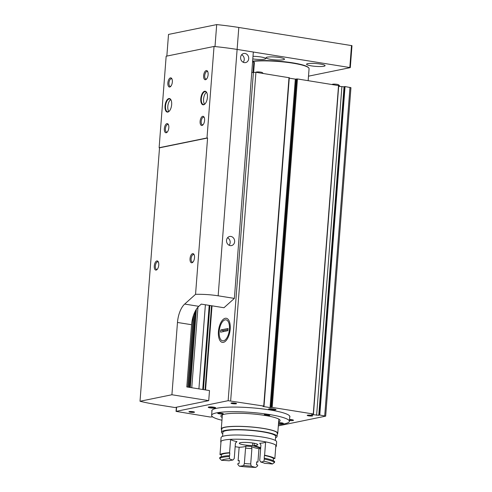 <?xml version="1.0" encoding="UTF-8"?>
<svg xmlns="http://www.w3.org/2000/svg" width="492" height="492" viewBox="0 0 492 492"><rect width="100%" height="100%" fill="white"/><g stroke="black" fill="none" stroke-linecap="round" stroke-linejoin="round"><path stroke-width="0.74" d="M338.674 86.291L344.043 86.82L318.767 415.285L319.782 415.027L325.673 416.146L278.337 425.863M212.704 416.902L210.072 417.001L176.05 411.386L228.147 400.691L263.73 406.06L262.999 406.466L270.053 407.591L272.187 407.413L313.263 413.987L311.553 414.326L312.322 414.584L318.767 415.285M251.75 72.564L255.932 72.306L289.167 77.736M289.253 78.154L295.329 79.126L270.053 407.591M338.625 85.614L297.457 78.948L295.329 79.126M344.043 86.82L345.058 86.561L350.944 87.674L325.673 416.146M223.509 340.796A10.627 4.963 99.1 0 1 222.636 340.821A10.627 4.963 99.1 0 1 219.414 329.542A10.627 4.963 99.1 0 1 225.994 319.831A10.627 4.963 99.1 0 1 229.346 330.2A10.627 4.963 99.1 0 1 223.509 340.796M311.325 415.303A2.786 0.424 -175.6 0 0 307.242 415.297A2.786 0.424 -175.6 0 0 309.948 415.998A2.786 0.424 -175.6 0 0 312.734 415.722A2.786 0.424 -175.6 0 0 311.325 415.303M235.108 403.108A2.786 0.424 -175.6 0 0 231.025 403.108A2.786 0.424 -175.6 0 0 233.731 403.809A2.786 0.424 -175.6 0 0 236.517 403.526A2.786 0.424 -175.6 0 0 235.108 403.108M193.079 411.681A2.786 0.424 -175.6 0 0 188.996 411.675A2.786 0.424 -175.6 0 0 191.702 412.376A2.786 0.424 -175.6 0 0 194.488 412.099A2.786 0.424 -175.6 0 0 193.079 411.681M289.456 420.537A3.715 0.566 -175.6 0 0 293.441 420.186A3.715 0.566 -175.6 0 0 291.565 419.627A3.715 0.566 -175.6 0 0 289.542 419.405M274.112 409.024A3.715 0.566 -175.6 0 0 268.669 409.018A3.715 0.566 -175.6 0 0 272.279 409.953A3.715 0.566 -175.6 0 0 275.987 409.584A3.715 0.566 -175.6 0 0 274.112 409.024M213.731 407.173A3.715 0.566 -175.6 0 0 208.288 407.167A3.715 0.566 -175.6 0 0 211.898 408.102A3.715 0.566 -175.6 0 0 215.607 407.733A3.715 0.566 -175.6 0 0 213.731 407.173M289.702 417.339A39.188 5.996 -175.6 0 0 289.929 416.773A39.188 5.996 -175.6 0 0 269.727 409.916A39.188 5.996 -175.6 0 0 211.788 410.758A39.188 5.996 -175.6 0 0 211.929 411.355M278.638 421.884A29.717 4.545 -175.6 0 0 280.132 420.617A29.717 4.545 -175.6 0 0 264.813 415.42A29.717 4.545 -175.6 0 0 220.877 416.06A29.717 4.545 -175.6 0 0 222.163 417.536M278.429 424.602A39.003 5.965 -175.6 0 0 289.394 421.33A39.003 5.965 -175.6 0 0 269.284 414.51A39.003 5.965 -175.6 0 0 211.621 415.346A39.003 5.965 -175.6 0 0 221.953 420.254M221.849 413.268A2.786 0.424 -175.6 0 0 217.728 413.323A2.786 0.424 -175.6 0 0 220.477 413.963A2.786 0.424 -175.6 0 0 223.288 413.754A2.786 0.424 -175.6 0 0 221.849 413.268M278.534 423.292A2.786 0.424 -175.6 0 0 281.547 423.612A2.786 0.424 -175.6 0 0 283.287 423.354A2.786 0.424 -175.6 0 0 281.848 422.868A2.786 0.424 -175.6 0 0 278.577 422.683M268.392 414.694A2.786 0.424 -175.6 0 0 264.272 414.75A2.786 0.424 -175.6 0 0 267.021 415.389A2.786 0.424 -175.6 0 0 269.831 415.18A2.786 0.424 -175.6 0 0 268.392 414.694M209.53 406.927A3.014 0.461 -175.6 0 0 214.414 407.302M269.911 408.772A3.014 0.461 -175.6 0 0 274.794 409.147M289.517 419.731A3.014 0.461 -175.6 0 0 292.254 419.75M339.972 86.5A5.572 5.572 0 0 0 338.478 84.759A3.118 0.48 -175.6 0 0 336.946 84.335A3.118 0.48 -175.6 0 0 332.432 84.298A5.572 5.572 0 0 0 332.106 84.489M263.189 73.462A5.572 5.572 0 0 0 262.261 72.57A3.118 0.48 -175.6 0 0 260.729 72.139A3.118 0.48 -175.6 0 0 256.215 72.103A5.572 5.572 0 0 0 255.889 72.293M253.029 72.306L253.81 62.115L254.395 62.472L253.644 72.195M252.568 61.918L253.81 62.115M189.844 411.497A2.282 0.351 -175.6 0 0 193.676 411.792M231.873 402.93A2.282 0.351 -175.6 0 0 235.705 403.225M308.084 415.119A2.282 0.351 -175.6 0 0 311.922 415.414M220.736 329.978L228.067 328.484L227.901 330.679L220.564 332.174L220.736 329.978L223.147 330.606L227.98 329.622M230.201 329.13A12.22 5.707 -80.9 0 0 226.246 318.262A12.22 5.707 -80.9 0 0 218.682 329.425A12.22 5.707 -80.9 0 0 222.384 342.389A12.22 5.707 -80.9 0 0 230.201 329.13M223.147 330.606L223.067 331.663M206.997 137.957L214.038 46.463L166.161 56.223L159.125 147.717L206.997 137.957A72.429 11.082 -175.6 0 1 207.581 138.012L195.552 294.314C203.559 294.191 211.093 294.69 218.159 295.809L234.37 298.404L223.971 307.734L201.271 304.105L198.793 306.325A18.573 8.671 -80.9 0 0 191.585 324.72L186.8 386.946L209.5 390.574L208.725 400.642L174.924 407.53L158.707 404.941A72.429 11.082 4.4 0 1 140.017 401.257L171.917 394.75L208.725 400.642M214.038 46.463A72.429 11.082 4.4 0 1 215.004 46.562A72.429 11.082 4.4 0 1 237.113 49.428L253.331 52.023L234.37 298.404M167.821 112.084A6.87 3.21 99.1 0 1 165.441 103.523A6.87 3.21 99.1 0 1 170.939 99.815A6.87 3.21 99.1 0 1 169.094 111.34A6.87 3.21 99.1 0 1 167.821 112.084M203.596 104.79A6.87 3.21 99.1 0 1 201.21 96.229A6.87 3.21 99.1 0 1 206.708 92.521A6.87 3.21 99.1 0 1 204.863 104.046A6.87 3.21 99.1 0 1 203.596 104.79M202.003 125.466A4.643 2.171 99.1 0 1 200.392 119.685A4.643 2.171 99.1 0 1 204.106 117.176A4.643 2.171 99.1 0 1 202.864 124.968A4.643 2.171 99.1 0 1 202.003 125.466M169.752 87.01A4.643 2.171 99.1 0 1 168.141 81.229A4.643 2.171 99.1 0 1 171.856 78.726A4.643 2.171 99.1 0 1 170.613 86.512A4.643 2.171 99.1 0 1 169.752 87.01M166.234 132.76A4.643 2.171 99.1 0 1 164.623 126.979A4.643 2.171 99.1 0 1 168.338 124.47A4.643 2.171 99.1 0 1 167.095 132.256A4.643 2.171 99.1 0 1 166.234 132.76M205.521 79.716A4.643 2.171 99.1 0 1 203.909 73.935A4.643 2.171 99.1 0 1 207.63 71.432A4.643 2.171 99.1 0 1 206.382 79.218A4.643 2.171 99.1 0 1 205.521 79.716M140.017 401.257L159.519 147.815A72.429 11.082 -175.6 0 1 159.125 147.717M195.552 294.314L184.685 304.068A18.573 8.671 -80.9 0 0 177.477 322.463L171.917 394.75M230.933 236.461A4.643 4.047 78.5 0 0 229.653 236.486A4.643 4.047 78.5 0 0 226.615 241.843A4.643 4.047 78.5 0 0 231.504 245.582A4.643 4.047 78.5 0 0 234.641 240.951A4.643 4.047 78.5 0 0 230.933 236.461M245.01 53.468A4.643 4.047 78.5 0 0 243.731 53.493A4.643 4.047 78.5 0 0 240.699 58.849A4.643 4.047 78.5 0 0 245.588 62.595A4.643 4.047 78.5 0 0 248.718 57.964A4.643 4.047 78.5 0 0 245.01 53.468M166.843 56.082L168.51 34.428L216.695 24.6L215.004 46.562A72.429 11.082 4.4 0 1 237.113 49.428L350.298 67.619L308.502 76.174M216.695 24.6A72.429 11.082 4.4 0 1 238.804 27.466L351.983 45.664L350.298 67.619M252.802 58.923A9.287 1.421 -175.6 0 0 265.674 58.597A9.287 1.421 -175.6 0 0 260.883 56.974A9.287 1.421 -175.6 0 0 252.999 56.303M320.292 64.034A9.287 1.421 -175.6 0 0 306.565 64.237A9.287 1.421 -175.6 0 0 315.716 66.365A9.287 1.421 -175.6 0 0 325.083 65.657A9.287 1.421 -175.6 0 0 320.292 64.034M279.751 57.552A9.287 1.421 -175.6 0 0 266.024 57.748A9.287 1.421 -175.6 0 0 275.176 59.876A9.287 1.421 -175.6 0 0 284.542 59.175A9.287 1.421 -175.6 0 0 279.751 57.552M207.581 138.012L159.519 147.815M156.161 270.077A4.643 2.171 99.1 0 1 154.549 264.296A4.643 2.171 99.1 0 1 158.264 261.793A4.643 2.171 99.1 0 1 157.016 269.579A4.643 2.171 99.1 0 1 156.161 270.077M191.929 262.783A4.643 2.171 99.1 0 1 190.318 257.002A4.643 2.171 99.1 0 1 194.032 254.499A4.643 2.171 99.1 0 1 192.79 262.285A4.643 2.171 99.1 0 1 191.929 262.783M206.695 78.861A3.838 1.79 99.1 0 1 206.283 79.04A3.838 1.79 99.1 0 1 205.97 79.046A3.838 1.79 99.1 0 1 204.807 74.975A3.838 1.79 99.1 0 1 207.181 71.463A3.838 1.79 99.1 0 1 207.815 71.869M167.409 131.905A3.838 1.79 99.1 0 1 166.997 132.077A3.838 1.79 99.1 0 1 166.677 132.09A3.838 1.79 99.1 0 1 165.515 128.012A3.838 1.79 99.1 0 1 167.895 124.507A3.838 1.79 99.1 0 1 168.528 124.906M170.927 86.155A3.838 1.79 99.1 0 1 170.515 86.334A3.838 1.79 99.1 0 1 170.201 86.34A3.838 1.79 99.1 0 1 169.039 82.269A3.838 1.79 99.1 0 1 171.413 78.757A3.838 1.79 99.1 0 1 172.046 79.163M203.178 124.611A3.838 1.79 99.1 0 1 202.766 124.784A3.838 1.79 99.1 0 1 202.452 124.796A3.838 1.79 99.1 0 1 201.283 120.718A3.838 1.79 99.1 0 1 203.663 117.213A3.838 1.79 99.1 0 1 204.297 117.613M193.104 261.928A3.838 1.79 99.1 0 1 192.692 262.107A3.838 1.79 99.1 0 1 192.378 262.113A3.838 1.79 99.1 0 1 191.21 258.042A3.838 1.79 99.1 0 1 193.59 254.536A3.838 1.79 99.1 0 1 194.223 254.936M157.335 269.222A3.838 1.79 99.1 0 1 156.923 269.401A3.838 1.79 99.1 0 1 156.604 269.407A3.838 1.79 99.1 0 1 155.441 265.336A3.838 1.79 99.1 0 1 157.821 261.824A3.838 1.79 99.1 0 1 158.455 262.23M205.01 103.904A6.501 3.038 99.1 0 1 203.946 104.476A6.501 3.038 99.1 0 1 203.411 104.489A6.501 3.038 99.1 0 1 201.443 97.588A6.501 3.038 99.1 0 1 205.465 91.653A6.501 3.038 99.1 0 1 206.8 92.705M204.623 104.193A6.501 3.038 99.1 0 1 203.713 97.951A6.501 3.038 99.1 0 1 206.523 92.311M169.242 111.198A6.501 3.038 99.1 0 1 168.178 111.764A6.501 3.038 99.1 0 1 167.643 111.782A6.501 3.038 99.1 0 1 165.669 104.882A6.501 3.038 99.1 0 1 169.697 98.941A6.501 3.038 99.1 0 1 171.032 99.999M168.854 111.487A6.501 3.038 99.1 0 1 167.944 105.245A6.501 3.038 99.1 0 1 170.755 99.605M241.658 54.741A4.643 4.047 -101.5 0 1 243.189 62.256M227.581 237.734A4.643 4.047 -101.5 0 1 229.112 245.244M308.158 80.657L309.074 68.689A31.574 4.828 -175.6 0 0 308.755 67.914L308.416 67.527A31.199 4.772 -175.6 0 0 292.648 62.835A31.199 4.772 -175.6 0 0 252.63 61.174M308.755 67.914A31.574 4.828 -175.6 0 0 292.802 63.167A31.574 4.828 -175.6 0 0 252.605 61.445M221.671 429.774A28.321 4.336 4.4 0 1 221.283 428.975A28.321 4.336 4.4 0 1 249.856 426.828A28.321 4.336 4.4 0 1 277.759 433.323A28.321 4.336 4.4 0 1 277.254 434.049M222.784 433.655A27.878 4.262 4.4 0 1 221.48 432.21L221.726 429.012A27.878 4.262 4.4 0 1 249.85 426.896A27.878 4.262 4.4 0 1 277.316 433.286L277.07 436.49A27.878 4.262 4.4 0 1 275.557 437.714M221.48 432.21A27.878 4.262 4.4 0 1 249.604 430.1A27.878 4.262 4.4 0 1 277.07 436.49M222.575 436.386L222.888 432.32A26.463 4.047 4.4 0 1 249.585 430.316A26.463 4.047 4.4 0 1 275.661 436.379L275.348 440.445M220.945 442.4A27.878 4.262 4.4 0 1 220.742 441.822L221.068 437.609A27.878 4.262 4.4 0 1 249.186 435.5A27.878 4.262 4.4 0 1 276.652 441.89L276.332 446.096A27.878 4.262 4.4 0 1 275.748 446.877M260.637 448.716A27.878 4.262 4.4 0 1 258.952 448.704A17.644 2.7 -175.6 0 1 251.566 446.447L251.892 448.587A16.9 2.583 4.4 0 1 245.551 448.132L246.086 446.053A17.644 2.7 -175.6 0 1 239.143 447.271L238.116 460.635A17.644 2.7 -175.6 0 0 239.309 460.573L239.081 463.501A17.644 2.7 4.4 0 1 237.888 463.562L237.82 464.473L239.346 466.213A17.644 2.7 -175.6 0 0 243.638 465.561A18.758 2.872 4.4 0 0 251.227 466.108L250.711 463.956L251.892 448.587M239.143 447.277A27.878 4.262 4.4 0 1 235.164 446.705M220.742 441.822A27.878 4.262 4.4 0 1 248.866 439.707A27.878 4.262 4.4 0 1 276.332 446.096M260.674 448.237L252.507 445.543A9.287 1.421 4.4 0 1 239.278 443.243A9.287 1.421 4.4 0 1 248.644 442.542A9.287 1.421 4.4 0 1 257.796 444.67A9.287 1.421 4.4 0 1 254.093 445.512L260.717 447.702M260.047 443.292L259.745 443.267A17.644 2.7 -175.6 0 0 265.631 441.871A27.859 4.262 4.4 0 1 275.871 445.254L274.844 458.612A17.644 2.7 -175.6 0 0 273.417 458.421L273.238 460.672M221.24 456.797L221.406 454.669A17.644 2.7 -175.6 0 0 219.998 454.657L221.031 441.299A27.859 4.262 4.4 0 1 230.594 439.35A17.644 2.7 -175.6 0 0 236.947 441.619L235.434 443.157L234.253 458.526L232.87 460.051A18.758 2.872 4.4 0 0 229.198 460.795A17.644 2.7 -175.6 0 0 221.572 460.352A26.002 3.979 4.4 0 1 229.506 458.735L229.346 455.635A27.859 4.262 4.4 0 0 219.776 457.585L219.703 458.501A27.859 4.262 4.4 0 1 229.272 456.545M252.507 445.543L252.703 442.997M254.093 445.512L254.266 443.267M236.603 441.607L236.947 441.619A15.043 2.3 4.4 0 0 236.252 441.711M250.711 463.956A16.9 2.583 4.4 0 1 244.364 463.501L245.551 448.132M244.364 463.501L243.638 465.561M256.676 462.037A27.859 4.262 4.4 0 0 257.925 462.062A17.644 2.7 -175.6 0 1 256.695 461.828L256.467 464.756A17.644 2.7 4.4 0 0 257.697 464.989L257.63 465.906L255.766 467.4A26.002 3.979 4.4 0 1 239.346 466.213M219.703 458.501L221.572 460.352M221.406 454.669A26.556 4.065 4.4 0 1 229.801 452.954L229.579 455.881A17.644 2.7 4.4 0 1 229.346 455.635M219.998 454.657A27.859 4.262 4.4 0 1 229.567 452.708L230.594 439.35M239.29 460.783A27.859 4.262 4.4 0 1 238.116 460.635M257.925 462.062L258.952 448.704M229.506 458.735A17.644 2.7 -175.6 0 0 232.87 460.051M260.329 443.415A15.043 2.3 4.4 0 0 259.745 443.267L260.92 444.996L259.739 460.364L260.785 462.062A18.758 2.872 4.4 0 1 264.714 463.359A17.644 2.7 -175.6 0 1 272.365 464.017L274.548 462.455L274.616 461.539A27.859 4.262 4.4 0 0 264.376 458.157A17.644 2.7 4.4 0 1 264.204 458.378L264.425 455.451A26.556 4.065 4.4 0 1 273.417 458.421M260.785 462.062A17.644 2.7 -175.6 0 0 263.878 461.213A26.002 3.979 4.4 0 1 272.365 464.017M263.878 461.213L264.309 459.073A27.859 4.262 4.4 0 1 274.548 462.455M264.309 459.073L264.376 458.157M264.425 455.451A17.644 2.7 -175.6 0 0 264.604 455.229A27.859 4.262 4.4 0 1 274.844 458.612M264.604 455.229L265.631 441.871M251.227 466.108A17.644 2.7 -175.6 0 0 255.766 467.4M289.001 77.595L263.73 406.06M255.932 72.306L230.662 400.771M296.123 79.138L270.846 407.604M296.664 78.935L271.393 407.401M297.457 78.948L272.187 407.413M338.539 85.522L313.263 413.987M312.352 414.166L312.322 414.584M341.891 86.801L316.614 415.273M344.523 86.555L319.247 415.027M345.058 86.561L319.782 415.027M349.984 87.348L324.714 415.82M176.591 407.192L176.277 411.269M253.417 72.226L228.147 400.691M218.159 295.809L238.804 27.466M177.477 322.463L191.585 324.72M184.685 304.068L198.793 306.325M351.509 45.498L349.818 67.459M187.839 387.112L193.325 315.821M188.092 387.149L193.651 314.849M189.002 387.296L194.795 312.076M189.254 387.339L195.096 311.454M190.047 387.462L196.025 309.775M190.312 387.505L196.326 309.29M191.769 387.739L197.968 307.143M198.916 388.883L205.392 304.763M202.729 389.492L209.198 305.372M203.417 389.603L209.893 305.483M205.066 389.867L211.542 305.747M251.566 446.447A15.043 2.3 4.4 0 1 246.086 446.053M289.29 77.693L264.013 406.158M338.73 85.583L313.453 414.049M176.37 407.241L176.05 411.386M212.021 410.193L211.621 415.346M289.788 416.177L289.394 421.33M190.336 387.512L196.357 309.24M205.551 389.947L212.027 305.821M277.759 433.323L278.853 419.141M221.283 428.975L222.372 414.793"/></g></svg>
